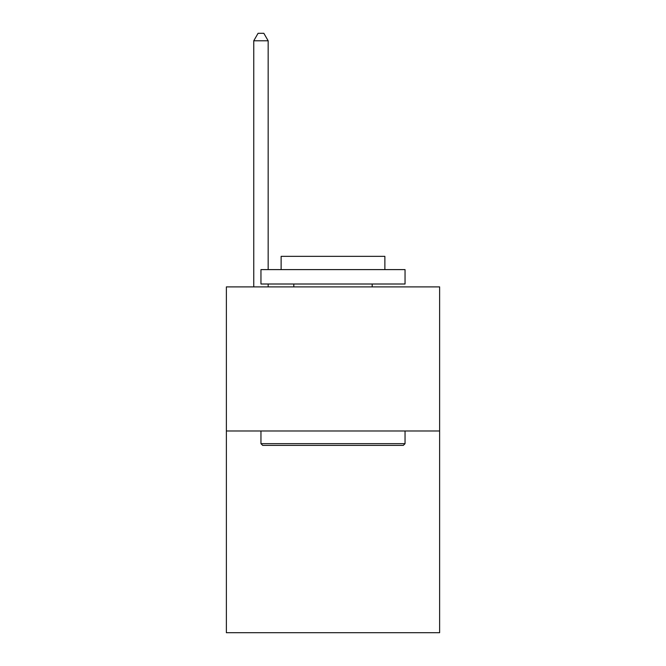 <?xml version="1.0" encoding="UTF-8"?>
<svg xmlns="http://www.w3.org/2000/svg" width="666" height="666" viewBox="0 0 666 666"><rect width="100%" height="100%" fill="white"/><g stroke="black" fill="none" stroke-linecap="round" stroke-linejoin="round"><path stroke-width="1" d="M439.627 430.977L439.627 632.7L226.373 632.7L226.373 286.896L439.627 286.896L439.627 430.977L226.373 430.977M262.687 445.387L260.955 443.656L405.045 443.656L403.313 445.387L262.687 445.387M405.045 269.605L405.045 284.007L260.955 284.007L260.955 269.605L405.045 269.605M281.127 269.605L281.127 256.343L384.873 256.343L384.873 269.605M405.045 430.977L405.045 443.656M260.955 430.977L260.955 443.656M372.194 284.007L372.194 286.896M293.806 284.007L293.806 286.896M268.165 269.605L268.165 40.793L253.754 40.793L253.754 286.896M268.165 284.007L268.165 286.896M253.754 40.793L258.075 33.3L263.836 33.3L268.165 40.793"/></g></svg>

